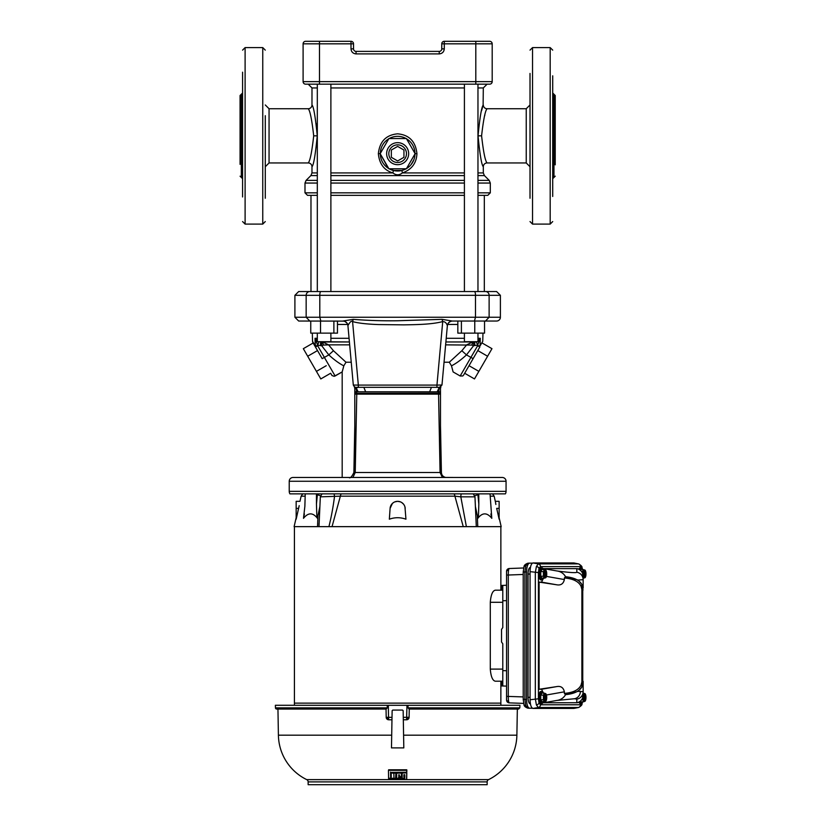 <?xml version="1.0" encoding="UTF-8"?>
<svg xmlns="http://www.w3.org/2000/svg" width="826" height="826" viewBox="0 0 826 826"><rect width="100%" height="100%" fill="white"/><g stroke="black" fill="none" stroke-linecap="round" stroke-linejoin="round"><path stroke-width="1.24" d="M496.602 321.035L485.502 321.035L496.602 321.035A3.779 3.779 0 0 0 500.391 317.256L500.391 295.316L496.602 291.537L298.682 291.537L294.903 295.316L306.157 295.316A3.779 3.624 -90 0 1 309.791 291.537M293.054 477.48L502.28 477.48A3.779 3.779 0 0 1 506.059 481.259L506.059 491.346A5.039 5.039 0 0 1 505.388 493.865L289.905 493.865L302.729 493.865L301.139 496.168L299.952 501.33L296.162 501.33L296.162 519.193C296.162 517.231 296.162 517.231 296.162 519.193L298.919 506.988M293.013 477.48A3.779 3.779 0 0 0 289.234 481.259L506.059 481.259M474.269 493.865L474.929 493.865L474.269 493.865M505.388 493.865L476.654 493.865M490.881 513.958L491.8 518.325L490.045 493.865L492.141 493.865M319.27 493.865L317.938 493.865M289.234 481.259L289.234 491.346A5.039 5.039 0 0 0 289.905 493.865M484.542 321.551L485.502 321.035L452.328 321.035C449.54 321.283 447.878 322.79 447.341 325.568L447.341 325.568C446.474 322.914 444.935 321.593 442.726 321.582C431.399 324.556 415.85 324.639 403.904 324.866L378.432 324.566C366.62 324.133 357.999 323.131 352.568 321.582L358.339 385.092L353.311 385.05L347.922 325.62C348.913 323.957 344.008 320.622 343.792 321.108L298.682 321.035L294.903 317.256L306.157 317.256L306.157 295.316L319.796 295.316A3.779 1.074 -90 0 1 320.86 291.537M347.942 325.568C347.416 322.79 345.753 321.283 342.966 321.035L353.249 319.332L352.568 321.582C351.608 320.447 350.069 321.779 347.942 325.568L348.004 325.723M440.495 425.741L441.404 472.534C441.6 475.084 442.984 476.716 445.555 477.418L445.39 477.387M324.215 477.48L338.082 477.48M484.315 195.349L484.315 291.537L485.502 291.537A3.779 3.624 -90 0 1 489.126 295.316L500.391 295.316M353.249 319.332C367.57 320.498 382.376 320.973 397.647 320.756L442.044 319.332L452.245 321.035M355.283 391.72L356.615 391.823L355.861 387.342L439.463 387.342L441.972 385.05L447.372 325.62C447.899 323.069 449.447 321.551 452.018 321.046L452.328 321.035M355.397 393.062L356.739 393.166L356.615 391.823L358.164 391.823L355.944 387.342L363.863 387.342L358.339 387.342L358.339 385.092L436.954 385.092L442.726 321.582L442.044 319.332M436.954 387.342L431.43 387.342L439.422 387.342L436.954 387.342L436.954 385.092L441.9 385.009M439.928 393.104L438.554 393.166L438.668 391.823L437.13 391.823L439.339 387.342L438.668 391.823L440.041 391.761M437.13 391.823L358.164 391.823M439.886 394.136L356.77 394.136L355.232 472.524L353.879 472.534C351.69 476.974 350.059 478.626 348.975 477.48A5.039 4.966 90 0 1 348.954 477.48M355.417 393.31L356.749 393.352L356.77 394.136L355.438 394.136M356.749 393.352L438.554 393.166L440.062 472.524L441.404 472.534M455.549 477.48L445.555 477.418M430.687 477.48L431.812 477.48M443.108 477.48L438.874 477.48M430.842 477.48L377.1 477.48M363.11 477.48L352.144 477.48M353.889 477.48L361.261 477.48M442.395 477.48L440.062 472.524L355.232 472.524L352.888 477.48M461.176 493.865L461.321 493.865A3.779 1.125 90 0 0 460.815 496.829L454.92 496.168L340.364 496.168L320.333 496.829L318.991 526.647L328.913 526.647C331.195 517.582 333.054 507.639 334.478 496.829A3.779 1.125 90 0 0 333.972 493.865L322.016 493.865L320.333 496.829M386.547 477.48L397.647 477.48M408.715 477.48L418.348 477.48M328.913 526.647L476.303 526.647L474.96 496.829L460.815 496.829L466.38 526.647L463.252 526.647L454.92 496.168A3.779 2.241 90 0 0 453.98 493.865L341.314 493.865A3.779 2.241 90 0 0 340.364 496.168L332.042 526.647L328.913 526.647L329.646 523.705M441.765 43.819A2.519 2.519 0 0 1 444.285 41.3L444.285 43.819L441.765 43.819L441.765 48.868A2.519 2.519 0 0 1 439.246 51.388L356.047 51.388L356.047 53.907C353.001 53.587 351.318 51.914 350.998 48.868L350.998 43.819L319.486 43.819L319.486 81.64L475.807 81.64L475.807 41.3L489.673 41.3A2.519 2.519 0 0 1 492.193 43.819L492.193 81.64A2.519 2.519 0 0 1 489.673 84.159L475.807 84.159L487.092 84.159L483.303 87.948L477.965 87.948M317.318 87.948L311.991 87.948L308.201 84.159L319.486 84.159L305.62 84.159A2.519 2.519 0 0 1 303.101 81.64L319.486 81.64L319.486 84.159L477.965 84.159L477.965 291.537M350.998 48.868L353.528 48.868A2.519 2.519 0 0 0 356.047 51.388A2.519 2.519 0 0 1 353.528 48.868L353.528 43.819L350.998 43.819L350.998 41.3L305.62 41.3A2.519 2.519 0 0 0 303.101 43.819A2.519 2.519 0 0 1 305.62 41.3L319.486 41.3L319.486 43.819L303.101 43.819A2.519 2.519 0 0 1 305.62 41.3M305.62 84.159A2.519 2.519 0 0 1 303.101 81.64L303.101 43.819M475.807 41.3L444.285 41.3M350.998 41.3A2.519 2.519 0 0 1 353.528 43.819M530.013 163.538L530.013 129.61M530.013 115.681L530.013 76.033M530.013 73.442L530.013 196.464M552.708 196.464L552.708 75.816M552.708 98.408L552.708 102.331M552.708 109.414L552.708 115.681M552.708 156.021L552.708 162.278M555.227 164.849L555.227 95.506L553.967 94.247L553.967 177.445L555.227 176.186M530.013 167.048L530.013 188.638M530.013 198.25L530.013 194.626M242.586 178.705L241.326 177.445L241.326 94.247L240.067 95.506L240.067 164.374M242.586 75.135L242.586 72.182M265.28 198.25L265.28 156.021M265.28 115.681L265.28 196.939M265.28 144.674L265.28 127.028M242.586 74.732L242.586 196.96M530.013 142.093L530.013 144.674M477.965 172.923L483.303 172.923L483.303 166.738C481.661 165.148 479.906 154.854 478.037 135.846C479.906 116.827 481.661 106.533 483.303 104.964A3.779 3.779 19.1 0 0 487.092 108.743C485.275 110.467 483.437 119.502 481.589 135.846C483.437 152.201 485.275 161.235 487.092 162.949L526.234 162.949L526.234 108.743L530.013 104.964M530.013 135.846L530.013 135.02M484.676 115.681L484.862 115.051M330.885 172.923L392.908 172.923C384.193 170.373 379.34 163.961 378.36 153.677C379.64 141.514 386.062 134.896 397.647 133.822C409.221 134.886 415.654 141.504 416.934 153.677C416.49 163.228 411.647 169.65 402.386 172.923L464.408 172.923M483.303 87.948L483.117 105.542M482.477 107.556L481.537 110.818M401.901 170.476L393.382 170.476L392.908 172.923C396.057 175.411 399.216 175.411 402.386 172.923L401.901 170.476L406.113 168.803A17.336 17.336 0 0 1 389.18 168.803L394.374 170.693M317.318 175.597L310.875 175.597L311.98 172.923L317.318 172.923M310.979 291.537L310.979 195.349L307.509 195.349L317.318 195.349M313.704 135.846L317.256 135.846C315.377 154.906 313.622 165.2 311.98 166.738A3.779 3.779 -160.9 0 0 308.201 162.949C310.018 161.235 311.856 152.201 313.704 135.846C311.846 119.491 310.018 110.457 308.201 108.743A3.779 3.779 161 0 0 311.98 104.964C313.632 106.554 315.387 116.848 317.256 135.846L317.039 129.744M317.029 129.62L316.451 123.941M265.28 135.846L265.28 136.61M414.982 153.904A17.336 17.336 0 0 1 406.516 168.566L407.042 168.236M411.141 164.55L413.929 159.604M385.887 166.408L388.778 168.566A17.336 17.336 0 0 1 380.311 153.904L388.23 168.225M380.807 157.797L381.23 159.253M383.956 164.302L385.628 166.171M414.982 153.44L406.516 138.778A17.336 17.336 0 0 1 414.982 153.44L406.516 138.778M406.113 138.541L389.18 138.541A17.336 17.336 0 0 1 406.113 138.541L389.18 138.541M380.311 153.44A17.336 17.336 0 0 1 388.778 138.778L387.662 139.501M405.143 169.299L406.113 168.803L389.18 168.803M406.382 138.541L415.117 153.677L406.382 168.803L388.912 168.803L380.177 153.677L388.912 138.541L406.382 138.541M408.653 153.677A11.006 11.006 0 0 1 397.647 164.684A11.006 11.006 0 0 1 386.64 153.677A11.006 11.006 0 0 1 397.647 142.661A11.006 11.006 0 0 1 408.653 153.677M406.475 153.677A8.828 8.828 0 0 1 397.647 162.495A8.828 8.828 0 0 1 388.819 153.677A8.828 8.828 0 0 1 397.647 144.849A8.828 8.828 0 0 1 406.475 153.677M330.885 195.349L464.408 195.349M477.965 195.349L487.774 195.349M332.3 291.537L342.057 291.537M403.945 150.033L403.945 157.312L397.647 160.956L391.338 157.312L391.338 150.033L397.647 146.398L403.945 150.033M330.152 291.537L341.757 291.537M453.515 291.537L485.244 291.537M310.049 291.537L319.703 291.537M461.404 321.035L461.404 333.136L457.831 333.136L457.831 321.035M474.764 321.035L474.764 333.136L484.542 333.136L484.542 321.035M461.404 333.136L474.764 333.136M333.88 321.035L333.88 333.136L337.462 333.136L337.462 321.035M310.752 321.035L310.752 333.136L333.88 333.136M320.529 321.035L320.529 333.136M351.246 362.232L346.001 362.232L343.802 365.835C339.197 363.502 334.2 359.857 328.82 354.901L322.181 358.649L312.868 342.522L315.439 346.972L315.026 338.278L315.181 345.774L312.538 341.324L312.321 333.136M464.408 333.136L464.408 341.706L477.965 341.706L477.965 333.136M446.226 338.278L464.408 338.278M477.965 338.278L480.267 338.278L480.113 345.774L482.756 341.324L480.484 345.154M477.965 340.849L480.267 338.278L477.645 345.134L476.282 341.706L474.713 341.964L476.282 341.706M462.612 371.793L477.624 345.774L479.854 346.972L473.122 358.618L466.473 354.901C461.094 359.857 456.097 363.502 451.492 365.835L453.113 371.927L451.492 365.835L449.292 362.232L461.837 350.73L466.473 354.901L473.649 345.65L477.645 345.134L477.624 345.774L480.113 345.774M317.318 333.136L317.318 341.706L330.885 341.706L330.885 333.136M440.495 387.126L440.495 472.534M440.495 477.48L437.429 477.48M451.998 341.964L474.713 341.964L474.774 345.65M461.837 350.73L466.68 344.855L472.699 341.964L471.883 345.092L473.649 345.65L473.597 341.964L470.386 341.964M354.788 472.534L354.788 387.126M320.581 341.964L349.398 341.964L319.012 341.706L349.398 341.964L320.581 341.964L320.519 345.65L317.649 345.134L317.659 345.774L315.181 345.774M312.538 341.324L312.868 342.522M317.318 340.849L315.026 338.278L317.649 345.134L319.012 341.706M476.406 341.964L446.143 341.964M472.833 359.124L479.844 346.972M470.882 357.451L460.175 375.995L462.756 375.964L463.603 375.107L469.034 365.701L478.863 371.37L474.496 378.938L464.666 373.259M473.122 358.618L463.716 374.901M315.439 346.972L317.659 345.774L335.119 375.995L342.181 371.927L334.189 376.315L332.011 375.541L330.617 373.259L320.798 378.938L303.328 348.675L313.157 343.007M349.666 344.855L328.614 344.855L333.446 350.73L328.82 354.901L321.634 345.65L322.852 345.268M449.292 362.232L444.047 362.232M460.175 375.995L453.113 371.927L460.175 375.995L460.557 375.334M343.802 365.835L342.181 371.927L335.119 375.995M342.573 370.533L342.749 369.872M343.079 368.675L343.502 367.043M471.883 345.092L445.627 344.855M477.769 350.565L487.598 356.243L491.966 348.675L482.136 343.007M487.598 356.243L478.863 371.37M454.073 364.411L454.641 364.07M322.594 341.964L328.614 344.855L323.4 345.092L322.594 341.964M341.221 364.411L342.109 364.927M317.525 350.565L307.695 356.243M326.26 365.701L316.43 371.37M321.696 341.964L321.634 345.65L321.004 345.65M333.446 350.73L346.001 362.232M530.292 703.886L530.292 703.886A6.556 2.241 -90 0 1 528.051 697.33L530.065 697.33M530.065 574.049L528.051 574.049A6.556 2.241 -90 0 1 530.292 567.493L530.292 567.493M525.739 565.8A2.777 1.838 18.9 0 0 523.973 566.853L523.973 566.853C524.025 565.335 525.315 564.127 527.855 563.218L525.739 565.8L524.902 572.026L524.902 699.354L525.739 705.59L527.855 708.171L532.45 708.264M532.45 563.125L529.569 563.125C527.742 563.683 526.74 566.615 526.554 571.933L523.219 572.026L523.219 699.354L526.554 699.446C526.74 704.764 527.742 707.706 529.569 708.264M529.569 563.125L527.855 563.218M506.565 696.359L506.565 571.293L506.565 575.03L508.3 575.03L508.3 696.359C508.3 700.283 508.62 702.451 509.25 702.864A2.777 2.777 -0 0 1 506.565 700.087L506.565 696.359L523.219 696.917M509.25 568.525L523.653 567.978L509.239 568.525L506.565 571.293A2.777 2.777 180 0 1 509.219 568.525L509.239 568.525C508.62 568.928 508.3 571.096 508.3 575.03L523.219 574.462M506.565 695.141L506.565 698.93M509.239 702.864L523.653 703.401L509.25 702.864L506.565 700.087M506.565 670.743L506.565 600.636L502.786 600.77L502.786 627.605L501.527 629.391L501.527 641.998L502.786 643.774L502.786 670.619L506.565 670.743L506.565 686.117L501.599 685.941L501.599 681.254L502.786 681.213L500.866 681.202L500.866 705.28M500.866 526.647L500.866 590.187L502.786 590.187L501.599 590.136L501.599 585.438L506.565 585.262M502.786 670.619L502.786 685.983L506.565 686.117M502.786 600.77L502.786 585.397M501.599 681.254L501.599 685.941M501.599 585.438L501.599 590.136M528.051 574.049L528.051 697.33M526.554 571.933L526.554 699.446M474.96 496.829L473.277 493.865L461.321 493.865M318.991 526.554L319.032 523.498M476.509 493.865L477.273 493.865M318.02 493.865L318.784 493.865M316.823 515.548L317.958 515.651L317.452 518.325L316.823 515.548L316.451 504.097L317.463 493.865L302.729 493.865M307.427 493.865L308.439 493.865M333.972 493.865L337.751 493.865M404.967 506.988L405.948 519.193C400.424 517.231 394.89 517.231 389.345 519.193L390.099 508.372L389.345 519.193M405.194 508.372A7.568 7.568 0 0 0 397.647 501.33A7.568 7.568 0 0 0 390.099 508.372L392.402 503.437M392.464 503.385L393.672 502.456M394.849 501.867L397.605 501.33M397.647 501.33L400.424 501.857M400.434 501.867L401.508 502.394M401.704 502.518L403.522 504.139M403.769 504.449L404.472 505.636M404.482 505.667L404.854 506.606M318.991 526.647L294.108 526.647L296.162 517.726M499.131 517.726L501.186 526.647L476.303 526.647M475.487 506.906L477.325 515.651L478.471 515.548L477.841 518.325L477.325 515.651L477.748 526.647M316.451 504.097L316.441 493.865M320.55 495.755L316.513 494.475M319.807 506.906L317.958 515.651L317.535 526.647M477.831 493.865L478.832 504.097L478.471 515.548M478.832 504.097L478.77 494.475L474.743 495.755M304.402 513.958L303.493 518.325L304.866 506.348L305.238 493.865M477.841 518.325C482.405 512.399 487.051 512.399 491.8 518.325M499.131 519.193L496.684 508.372C494.898 499.286 494.898 499.286 496.684 508.372L499.131 508.372L499.131 518.965M492.554 493.865L494.154 496.168L495.424 501.867M495.538 502.549L495.879 504.469M303.493 518.325C308.232 512.399 312.889 512.399 317.452 518.325M299.022 506.472L299.188 505.657M298.609 508.372C300.385 499.286 300.385 499.286 298.609 508.372L296.162 508.372M478.853 493.865L478.77 494.475M495.342 501.33L499.131 501.33L499.131 508.372M294.428 526.647L294.428 703.132L500.866 703.132M540.669 576.28L540.669 571.571L542.135 569.3L540.762 571.613L540.762 576.228L542.135 578.541L540.669 576.28L543.405 576.228L543.405 571.613L544.448 569.847L544.83 577.58A3.996 1.363 -90 0 1 544.004 573.925A3.996 1.363 -90 0 1 544.83 570.26M542.114 569.3L544.448 569.847M540.669 571.571L543.405 571.613M542.135 578.541L545.098 577.993L545.098 569.847L545.914 570.26L545.914 577.58L545.098 577.993M543.147 578.541L542.816 577.993L544.83 577.58M544.448 577.993L543.405 576.228M545.893 570.188L546.141 571.613M546.564 572.015L546.44 571.437M546.44 576.403L546.564 575.825M546.141 576.228L545.893 577.653M546.698 572.594L546.698 575.247M545.098 569.847L543.147 569.3M543.57 701.532A5.988 2.044 -90 0 1 542.062 703.453A5.988 2.044 -90 0 1 540.018 697.464A5.988 2.044 -90 0 1 542.062 691.476A5.988 2.044 -90 0 1 543.57 693.396L541.557 689.266L539.11 689.266L539.11 582.113L541.557 582.113L543.56 578.014A5.988 2.044 -90 0 1 542.062 579.914L540.875 579.914A5.988 2.044 -90 0 1 538.831 573.925A5.988 2.044 -90 0 1 540.875 567.937L542.062 567.937A5.988 2.044 -90 0 1 543.57 569.847M542.062 579.914A5.988 2.044 -90 0 1 540.018 573.925A5.988 2.044 -90 0 1 542.062 567.937M540.669 699.818L540.669 695.11L542.135 692.838L540.762 695.151L540.762 699.777L542.135 702.09L540.669 699.818L543.405 699.777L543.405 695.151L544.448 693.396L544.83 701.129A3.996 1.363 -90 0 1 544.004 697.464A3.996 1.363 -90 0 1 544.83 693.799M542.114 692.838L544.448 693.396M540.669 695.11L543.405 695.151M542.135 702.09L545.098 701.532L545.098 693.396L545.914 693.799L545.914 701.129L545.098 701.532M543.147 702.09L542.816 701.532L544.83 701.129M544.448 701.532L543.405 699.777M545.893 693.726L546.141 695.151M546.564 695.564L546.44 694.986M546.44 699.942L546.564 699.364M546.141 699.777L545.893 701.202M546.698 696.132L546.698 698.796M545.098 693.396L543.147 692.838M542.062 703.453L540.875 703.453A5.988 2.044 -90 0 1 538.831 697.464A5.988 2.044 -90 0 1 540.875 691.476L542.062 691.476M580.575 570.436L581.298 569.207L580.647 570.518M581.349 569.3L583.683 569.847M582.382 569.3L585.128 570.188L585.128 577.653L583.146 577.993L584.075 577.653L584.075 570.188L581.618 571.613M583.683 577.993L582.64 576.228L582.64 571.613M585.128 570.188L585.386 571.613M585.81 572.015L585.675 571.437M585.675 576.403L585.81 575.825M585.386 576.228L585.128 577.653M585.933 572.594L585.933 575.247M578.84 569.238A5.988 2.044 -90 0 1 580.11 567.937L581.298 567.937A5.988 2.044 -90 0 1 582.805 569.847M579.811 569.826A5.988 2.044 -90 0 1 581.298 567.937M583.683 701.532L581.298 702.172L580.575 700.944M581.37 702.09L580.647 700.871M582.64 699.777L584.075 701.202L583.683 693.396L582.64 695.151L582.64 699.777L581.618 699.777M585.149 701.129L584.333 701.532L584.333 693.396L585.149 693.799L585.149 701.129A3.996 1.363 -90 0 0 585.975 697.464A3.996 1.363 -90 0 0 585.149 693.799M585.128 693.726L585.386 695.151M585.81 695.564L585.675 694.986M585.675 699.942L585.81 699.364M585.386 699.777L585.128 701.202M585.933 696.132L585.933 698.796M582.382 702.09L584.333 701.532M584.333 693.396L583.683 693.396M582.805 701.532A5.988 2.044 -90 0 1 581.298 703.453L580.11 703.453A5.988 2.044 -90 0 1 578.84 702.152M581.298 703.453A5.988 2.044 -90 0 1 579.811 701.563M502.786 681.202L495.311 681.202C492.585 680.655 490.912 676.628 490.293 669.101L502.786 669.101L502.786 643.774M502.786 627.605L502.786 602.288L490.293 602.288C490.912 594.772 492.585 590.735 495.311 590.187L502.786 590.187M490.293 669.101L490.293 602.288M294.428 703.132L294.428 705.28M388.592 778.784L388.798 779.641L406.495 779.641L406.805 772.486M402.097 773.26L402.19 778.268L404.688 778.773L404.874 778.226M396.542 772.837L396.635 778.329L401.199 778.402L401.405 777.411M388.571 777.648L388.767 778.206L395.602 778.433L395.881 773.332M390.533 772.073L390.626 777.173L390.708 772.413L406.619 772.279L406.846 770.503M388.623 769.78L388.447 770.503L388.623 769.78L406.671 769.78M391.359 772.506L391.183 773.167L391.359 772.506L393.021 772.589L393.197 773.26L393.021 772.589M394.043 772.62L393.868 773.281L394.043 772.62L395.695 772.661M391.235 776.616L391.173 772.661M393.93 776.708L393.857 772.785M401.302 772.62L401.477 773.281L401.302 772.62L396.728 772.671M401.23 776.843L398.504 776.76L401.415 776.481L401.488 772.785M399.34 775.49L399.516 774.881L398.524 775.263M398.535 774.912L399.526 775.356M403.976 777.204L403.831 774.767L404.812 774.716L404.854 777.039L403.8 776.626M404.657 777.173L404.843 776.585M399.33 775.015L398.721 775.025M404.657 776.719L403.986 776.75M401.477 773.281L401.415 776.481M396.738 773.177L401.291 773.126M396.635 778.329L396.552 773.342M398.679 777.328L401.219 777.287M394.054 773.126L395.695 773.167M393.93 777.163L393.868 773.281M391.369 773.012L393.011 773.095M391.245 777.08L391.183 773.167M388.633 770.328L406.66 770.328M388.581 778.082L388.447 770.503M402.283 773.095L406.619 772.847M388.778 778.691L404.688 778.773M406.805 772.991L406.691 779.538M409.087 709.059L408.013 707.841L519.843 707.841L518.583 709.059L409.087 709.059M275.45 707.841L387.28 707.841L386.207 709.059L276.71 709.059A1.26 1.26 0 0 1 275.45 707.841L275.368 705.28L388.323 705.28L388.53 717.34L392.02 717.34L391.968 719.776L388.716 719.776L386.186 717.298L388.53 717.34L388.716 719.776A2.519 2.519 -90 0 1 386.196 717.298L386.041 709.059L386.196 717.298M403.16 710.69L403.274 717.34L409.097 717.298A2.519 2.519 90 0 1 406.578 719.776L403.315 719.776L403.16 710.69L402.53 710.071L403.16 710.69L402.53 710.071L392.763 710.071L392.133 710.69L392.763 710.071L392.133 710.69L392.02 717.34L392.133 710.69M388.323 705.28L406.97 705.28L406.578 719.776L409.107 717.298L409.252 709.059L409.107 717.298M387.28 707.841L387.229 705.28M406.97 705.28L408.054 705.28L408.013 707.841M277.949 709.059L278.403 735.181A50.427 50.427 0 0 0 306.725 779.62A2.519 2.519 0 0 1 308.139 781.892L308.139 784.7L487.154 784.7L487.154 781.892L308.139 781.892M406.599 779.62L488.569 779.62A2.519 2.519 0 0 0 487.154 781.892M403.811 747.891L403.315 719.776L403.811 747.891L391.483 747.891L391.968 719.776L391.483 747.891M408.054 705.28L519.926 705.28L519.843 707.841M488.569 779.62A50.427 50.427 0 0 0 516.88 735.181L517.344 709.059M402.272 772.589L406.619 772.331M388.602 779.114L388.581 778.34M388.767 778.247L404.678 778.34M395.891 772.826L395.799 777.896M406.857 769.956L406.826 771.598M401.415 776.956L401.395 777.855M576.816 702.761L576.816 699.147A7.568 7.548 -0 0 0 583.146 691.692L583.032 696.442C582.34 699.632 580.43 701.739 577.312 702.74L543.684 702.761L556.734 700.458C560.648 699.952 563.569 698.042 565.531 694.718L578.086 691.352L583.146 691.692L583.146 681.326L582.196 686.282C579.914 691.052 574.307 693.85 565.397 694.666L564.375 693.386C573.244 692.653 578.82 689.855 581.101 684.971L581.886 681.904L581.886 589.485L581.101 586.419C578.82 581.535 573.244 578.727 564.375 577.993L565.531 576.672C563.642 573.368 560.709 571.458 556.734 570.931L543.684 568.629L577.312 568.639C580.43 569.651 582.34 571.747 583.032 574.948L583.146 579.687L578.086 580.038L565.531 576.672M565.397 576.724C574.307 577.539 579.914 580.327 582.196 585.097L583.001 590.094L582.454 585.035L578.086 580.038M583.146 587.926L583.146 579.687A7.568 7.548 180 0 0 576.816 572.242L576.816 568.629M578.086 691.352L582.454 686.344L583.146 683.463M581.979 568.35L580.533 566.615A2.777 2.602 -90 0 0 578.376 563.879L574.163 563.033M581.886 686.148L581.886 681.904A1.518 1.456 -0 0 0 583.001 683.308M583.001 681.285L581.886 679.829L581.886 591.561L583.001 590.094M543.684 702.761L543.684 701.532M543.684 569.847L543.684 568.629M582 703.091A2.777 1.838 18.9 0 1 582 703.938C582.206 704.836 581.081 706.023 578.613 707.479L578.376 707.5A2.777 2.602 -90 0 0 580.533 704.774L581.979 703.04M574.163 708.347L578.376 707.5L538.304 707.5L536.394 704.939L535.331 698.806L535.331 572.573L536.394 566.45L538.304 563.879L578.376 563.879L573.956 562.971M573.74 708.429L533.038 708.429C531.232 707.903 530.24 705.001 530.065 699.746L530.065 571.644C530.24 566.378 531.232 563.487 533.038 562.95L573.74 562.95M539.11 582.113L556.394 584.736L541.557 582.113M533.038 708.429L538.304 707.5A2.777 2.602 -90 0 0 540.462 704.774L580.533 704.774M580.533 566.615L540.462 566.615L539.017 568.35L538.428 572.573L538.428 698.806L530.065 699.746M538.428 572.573L530.065 571.644M540.462 566.615A2.777 2.602 -90 0 0 538.304 563.879L533.038 562.95M541.557 689.266L556.394 686.654L539.11 689.266M546.492 576.403L564.375 579.553C563.394 583.899 560.74 585.624 556.394 584.736M564.375 579.553L564.375 577.993M556.394 686.654C560.73 685.756 563.394 687.48 564.375 691.827L546.492 694.976M564.375 693.386L564.375 691.827M485.502 321.035L489.126 317.256L500.391 317.256M289.234 491.346L506.059 491.346M309.791 321.035L306.157 317.256L319.796 317.256L319.796 295.316L475.497 295.316A3.779 1.074 -90 0 0 474.423 291.537M475.497 295.316L489.126 295.316L489.126 317.256L475.497 317.256L475.497 295.316M320.86 321.035L319.796 317.256L475.497 317.256L474.434 321.035M431.43 387.342L429.644 391.823M365.65 391.823L363.863 387.342M438.544 393.352L439.866 393.31M441.765 48.868A2.519 2.519 0 0 1 439.246 51.388L439.246 53.907C442.292 53.587 443.965 51.904 444.285 48.868L441.765 48.868M356.047 53.907L439.246 53.907M489.673 41.3A2.519 2.519 0 0 1 492.193 43.819L444.285 43.819L444.285 48.868M475.807 84.159L475.807 81.64L492.193 81.64A2.519 2.519 0 0 1 489.673 84.159M532.533 47.598L550.188 47.598L550.188 224.094L532.533 224.094L532.533 47.598L530.013 50.128M262.761 224.094L245.105 224.094L245.105 47.598L262.761 47.598L262.761 224.094L265.28 221.575M483.303 166.738A3.779 3.779 -19 0 1 487.092 162.949M483.303 172.923L484.418 175.597L477.965 175.597M464.408 87.948L330.885 87.948M464.408 175.597L330.885 175.597M310.875 175.597L306.095 180.378L317.318 180.378M330.885 180.378L464.408 180.378M477.965 180.378L489.199 180.378L490.303 183.052L477.965 183.052M317.318 183.052L304.99 183.052L304.99 192.83L317.318 192.83M330.885 192.83L464.408 192.83M330.885 183.052L464.408 183.052M311.991 87.948L311.98 104.964M481.589 135.846L478.037 135.846M308.201 108.743L269.059 108.743L269.059 162.949L265.28 166.738M414.982 153.677L416.934 153.677M484.418 175.597L489.199 180.378M380.311 153.677L378.36 153.677M477.965 192.83L490.303 192.83L490.303 183.052M457.831 324.463L447.62 324.463M347.674 324.463L337.462 324.463M315.026 338.278L317.318 338.278M330.885 338.278L349.068 338.278M527.855 708.171C525.315 707.262 524.025 706.044 523.973 704.526L523.973 704.526A2.777 1.838 -18.9 0 0 525.739 705.59M529.445 708.254L527.917 708.171M527.917 563.218L529.445 563.125M494.154 496.168L490.179 496.168M305.114 496.168L301.139 496.168M545.914 570.26A3.996 1.363 -90 0 1 546.729 573.925A3.996 1.363 -90 0 1 545.914 577.58M545.914 693.799A3.996 1.363 -90 0 1 546.729 697.464A3.996 1.363 -90 0 1 545.914 701.129M584.333 577.993L584.333 569.847M585.149 570.26A3.996 1.363 -90 0 1 585.975 573.925A3.996 1.363 -90 0 1 585.149 577.58M584.065 577.58A3.996 1.363 -90 0 1 583.239 573.925A3.996 1.363 -90 0 1 584.065 570.26M584.065 701.129A3.996 1.363 -90 0 1 583.239 697.464A3.996 1.363 -90 0 1 584.065 693.799M306.725 779.62L388.695 779.62M278.403 735.181L391.7 735.181M403.584 735.181L516.88 735.181M581.886 589.485A1.518 1.456 180 0 1 583.001 588.081M581.101 586.419A1.518 1.373 156.1 0 1 582.196 585.097L582.454 585.035M556.734 570.931C569.537 572.604 576.228 573.038 576.816 572.242M580.41 691.29A7.568 7.104 90 0 1 574.535 698.744L556.734 700.458M576.816 699.147L574.535 698.744M581.101 684.971A1.518 1.373 23.9 0 0 582.196 686.282L582.454 686.344M582 568.288A2.777 1.838 -18.9 0 0 582 567.452L582 567.452C582.227 566.564 581.101 565.387 578.613 563.91M582 703.938L582.371 702.575M582.567 681.099L582.567 590.291M538.428 698.806L539.017 703.04L540.462 704.774M539.017 703.04A2.777 1.838 161.1 0 1 536.394 704.939M539.017 568.35A2.777 1.838 -161.1 0 0 536.394 566.45M294.903 295.316L294.903 317.256M354.788 388.437L354.406 386.898M440.888 386.909L440.495 388.437M358.339 387.342C356.068 388.086 354.395 387.322 353.321 385.05M354.788 425.741L353.879 472.534M553.967 94.247L552.708 92.987M550.188 47.598L552.708 50.128M553.967 177.445L552.708 178.705M532.533 224.094L530.013 221.575M550.188 224.094L552.708 221.575M262.761 47.598L265.28 50.128M245.105 47.598L242.586 50.128M245.105 224.094L242.586 221.575M241.326 94.247L242.586 92.987M241.326 177.445L240.067 176.186M526.234 162.949L530.013 166.738M487.092 108.743L526.234 108.743M307.509 195.349L304.99 192.83M311.98 172.923L311.98 166.738M269.059 162.949L308.201 162.949M269.059 108.743L265.28 104.964M406.516 168.566L407.228 168.112M414.476 157.828L414.745 156.527M381.116 158.891L380.6 156.795M304.99 183.052L306.095 180.378M490.303 192.83L487.784 195.349M464.408 84.159L464.408 291.537M317.318 84.159L317.318 291.537M330.885 84.159L330.885 291.537M310.752 321.551L310.018 321.035M482.756 341.324L482.973 333.136M342.181 477.48L342.181 371.927M523.973 566.853L523.219 572.026M523.973 704.526L523.219 699.354M544.861 577.756L544.861 570.085M544.861 701.295L544.861 693.633M584.106 577.756L584.106 570.085M584.106 701.295L584.106 693.633M582.743 590.198L582.743 681.192M582.371 568.815L582 567.452M578.613 707.479L573.956 708.409"/></g></svg>
